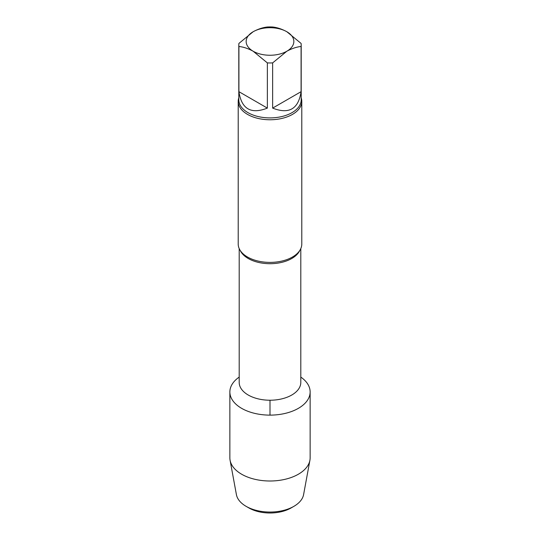<?xml version="1.0" encoding="UTF-8"?>
<svg xmlns="http://www.w3.org/2000/svg" width="540" height="540" viewBox="0 0 540 540"><rect width="100%" height="100%" fill="white"/><g stroke="black" fill="none" stroke-linecap="round" stroke-linejoin="round"><path stroke-width="0.81" d="M272.639 27C277.196 27.493 281.941 29.072 286.862 31.745L301.084 43.423A31.199 18.016 180 0 1 301.199 44.948A31.199 18.016 180 0 1 301.084 46.467C296.528 46.96 291.782 48.546 286.862 51.219L272.639 62.897A31.199 18.016 180 0 1 267.361 62.897L253.138 51.219C248.231 48.553 243.486 46.967 238.916 46.467A31.199 18.016 180 0 1 238.802 44.948A31.199 18.016 180 0 1 238.916 43.423L253.138 31.745C258.046 29.079 262.791 27.5 267.361 27A31.199 18.016 180 0 1 272.639 27M253.138 31.745A23.848 13.77 180 0 1 286.862 31.745A23.848 13.77 180 0 1 286.862 51.219A23.848 13.77 180 0 1 253.138 51.219A23.848 13.77 180 0 1 253.138 31.745M272.639 62.897L272.639 108.108L301.084 91.678L301.084 46.467M272.639 108.108C288.981 114.514 298.465 109.04 301.084 91.678M238.916 46.467L238.916 91.678L267.361 108.108L267.361 62.897M238.916 91.678C241.535 109.04 251.019 114.514 267.361 108.108M310.135 391.945A40.136 23.173 180 0 0 300.8 377.089A40.136 23.173 180 0 1 298.384 408.335A40.136 23.173 180 0 1 242.912 409.05A40.136 23.173 180 0 1 239.2 377.089A40.136 23.173 180 0 0 229.865 391.945L229.865 457.826A40.136 23.173 180 0 0 230.087 460.276A40.136 23.173 180 0 0 256.622 479.675A40.136 23.173 180 0 0 298.384 474.214A40.136 23.173 180 0 0 309.913 460.276A40.136 23.173 180 0 0 310.135 457.826L310.135 391.945A40.136 23.173 180 0 1 298.384 408.335A40.136 23.173 180 0 1 254.637 413.357A40.136 23.173 180 0 1 229.865 391.945M301.199 97.868A31.793 18.353 180 0 1 301.793 101.405A31.793 18.353 180 0 1 292.484 114.386A31.793 18.353 180 0 1 257.83 118.368A31.793 18.353 180 0 1 238.208 101.405A31.793 18.353 180 0 1 238.802 97.868M301.793 101.405L301.793 244.033A31.793 18.353 180 0 1 292.484 257.013A31.793 18.353 180 0 1 291.141 257.749A31.793 18.353 180 0 1 248.859 257.749A31.793 18.353 180 0 1 238.208 244.033L238.208 101.405M309.913 460.276L303.595 494.606A33.784 19.501 180 0 1 293.888 506.338L291.08 507.958A29.808 17.213 180 0 1 248.92 507.958L246.112 506.338A33.784 19.501 180 0 1 236.405 494.606L230.087 460.276M291.08 507.958L293.888 506.338A33.784 19.501 180 0 1 246.112 506.338M270 400.228L270 415.118M301.199 44.948L301.199 99.893A31.199 18.016 180 0 1 270 117.902A31.199 18.016 180 0 1 238.802 99.893L238.802 44.948M300.8 248.589L300.8 382.448A30.8 17.786 180 0 1 270 400.228A30.8 17.786 180 0 1 239.2 382.448L239.2 248.589M299.774 250.479A30.8 17.786 180 0 1 270 263.702A30.8 17.786 180 0 1 240.226 250.479"/></g></svg>
